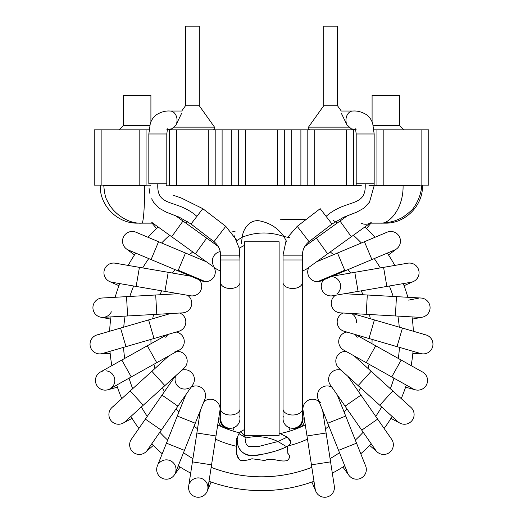 <?xml version="1.0" encoding="UTF-8"?>
<svg xmlns="http://www.w3.org/2000/svg" width="523" height="523" viewBox="0 0 523 523"><rect width="100%" height="100%" fill="white"/><g stroke="black" fill="none" stroke-linecap="round" stroke-linejoin="round"><path stroke-width="0.78" d="M220.614 411.836A9.676 9.676 0 0 0 219.529 413.163A9.676 9.676 0 0 1 220.614 411.836M220.614 414.889A9.676 8.983 90 0 0 228.911 428.285L227.525 428.285A9.676 9.676 0 0 1 218.254 421.394A9.676 9.676 0 0 0 228.244 428.259M189.339 483.801A9.676 9.676 0 0 1 202.028 478.669A9.676 9.676 0 0 1 207.154 491.359L211.115 482.043M203.31 495.83A9.676 9.676 0 0 1 188.685 486.102A9.676 9.676 0 0 0 203.31 495.83A9.676 9.676 0 0 0 207.814 489.057A9.676 9.676 0 0 1 203.31 495.83M216.006 435.96L211.554 464.823L192.425 461.868L196.883 433.005L216.006 435.96L219.954 410.392A9.676 9.676 0 0 0 203.82 401.808M162.581 478.44A9.676 9.676 0 0 1 157.364 465.941A9.676 9.676 0 0 0 162.581 478.44A9.676 9.676 0 0 1 157.364 465.941L166.458 443.171L184.436 450.349L175.336 473.119A9.676 9.676 0 0 1 162.581 478.44A9.676 9.676 0 0 0 175.336 473.119M158.521 463.842A9.676 9.676 0 0 1 172.041 461.704A9.676 9.676 0 0 1 174.179 475.217L180.128 467.032M166.458 443.171L177.29 416.053L195.269 423.231L204.866 399.206A9.676 9.676 0 0 0 191.072 387.216M129.887 446.884A9.676 9.676 0 0 1 131.378 439.255A9.676 9.676 0 0 0 129.887 446.884A9.676 9.676 0 0 1 131.378 439.255L145.368 419.113L147.937 420.891L161.267 430.148L147.277 450.29A9.676 9.676 0 0 1 129.887 446.884A9.676 9.676 0 0 0 147.277 450.29M145.368 419.113L162.025 395.12L177.918 406.162L192.673 384.908A9.676 9.676 0 0 0 181.939 370.127M175.774 375.723A9.676 9.676 0 0 0 189.267 387.935A9.676 9.676 0 0 1 175.774 375.723M111.36 408.11A9.676 9.676 0 0 1 112.072 407.397A9.676 9.676 0 0 0 111.739 421.42A9.676 9.676 0 0 0 125.043 421.76A9.676 9.676 0 0 1 111.739 421.42A9.676 9.676 0 0 1 114.027 406.025M143.23 405.253L130.227 390.923L151.853 371.297L164.856 385.628L125.075 421.734A9.676 9.676 0 0 1 123.114 423.114L132.051 418.361M184.044 368.212A9.676 9.676 0 0 0 176.879 351.417M131.266 376.939L121.813 360.046L147.296 345.788L156.75 362.681L109.863 388.909A9.676 9.676 0 0 1 95.794 382.973A9.676 9.676 0 0 1 102.632 371.121M106.195 370.846A9.676 9.676 0 0 1 113.949 384.47A9.676 9.676 0 0 1 98.586 387.589A9.676 9.676 0 0 1 100.416 372.023A9.676 9.676 0 0 0 98.586 387.589A9.676 9.676 0 0 0 113.949 384.47A9.676 9.676 0 0 0 106.195 370.846M156.75 362.681L179.324 350.05A9.676 9.676 0 0 1 174.937 351.273A9.676 9.676 0 0 0 176.153 332.053M168.164 334.38A9.676 9.676 0 0 0 165.85 337.472A9.676 9.676 0 0 1 168.164 334.38M125.971 346.657L120.565 328.078L148.604 319.919L154.01 338.499L102.423 353.509A9.676 9.676 0 0 1 100.056 353.888L110.176 353.535M120.565 328.078L97.017 334.929A9.676 9.676 0 0 0 90.427 346.926A9.676 9.676 0 0 0 102.423 353.509A9.676 9.676 0 0 1 90.427 346.926A9.676 9.676 0 0 1 99.383 334.55M154.01 338.499L178.846 331.268A9.676 9.676 0 0 0 179.807 313.022M111.353 311.8A9.676 9.676 0 0 1 92.937 308.23A9.676 9.676 0 0 1 102.05 298.018A9.676 9.676 0 0 0 92.937 308.23A9.676 9.676 0 0 0 103.142 317.343L127.625 315.964L126.533 296.639L102.05 298.018M126.533 296.639L155.691 294.998L156.782 314.323L182.612 312.865A9.676 9.676 0 0 0 187.652 295.299A9.676 9.676 0 0 1 182.612 312.865A9.676 9.676 0 0 0 187.652 295.299M136.143 286.427L139.425 267.358L168.203 272.313L164.922 291.383L111.974 282.263A9.676 9.676 0 0 1 104.077 271.091A9.676 9.676 0 0 1 117.551 263.886M164.922 291.383L190.411 295.776A9.676 9.676 0 0 0 199.276 279.798M125.487 248.098A9.676 9.676 0 0 1 135.967 232.225L158.574 241.718L151.082 259.565L128.475 250.072A9.676 9.676 0 0 1 124.147 235.814A9.676 9.676 0 0 1 135.98 232.232A9.676 9.676 0 0 0 125.487 248.098A9.676 9.676 0 0 0 128.468 250.072M205.362 281.636A9.676 9.676 0 0 1 198.197 278.184A9.676 9.676 0 0 0 205.362 281.636L178.265 270.26L178.01 270.868L201.865 280.884A9.676 9.676 0 0 0 214.09 267.305M195.38 253.825L171.688 236.749L182.998 221.046L206.69 238.122L195.38 253.825L216.365 268.946A9.676 9.676 0 0 0 220.614 270.666M220.235 251.583A9.676 9.676 0 0 0 213.404 265.488A9.676 9.676 0 0 1 220.235 251.583M230.29 428.285A9.676 9.676 0 0 0 239.737 416.517A9.676 9.676 0 0 1 230.29 428.285L228.911 428.285M227.525 428.285A9.676 9.676 0 0 0 228.911 428.187M220.614 418.609A9.676 9.676 0 0 0 230.29 428.285A9.676 9.676 0 0 0 239.965 418.609A9.676 9.676 0 0 1 230.29 428.285A9.676 9.676 0 0 1 220.614 418.609L220.614 409.019A9.676 5.982 0 0 0 230.29 415A9.676 5.982 0 0 0 239.965 409.019L239.965 282.512A9.676 5.982 0 0 1 230.29 288.487A9.676 5.982 0 0 1 220.614 282.512L220.614 259.964L239.965 259.964L239.233 247.895M191.013 224.021L213.972 241.672L219.869 234.003L225.766 226.328L202.806 208.677L191.013 224.021L179.18 217.15L166.321 212.188L159.45 208.35L153.507 202.185L151.637 198.773M157.822 183.743L166.804 183.743L166.804 133.98L148.833 133.98L148.833 183.743L157.822 183.743C156.429 208.167 176.637 198.394 196.91 216.352M199.296 105.777L185.469 105.777L185.469 26.15L199.296 26.15L199.296 105.777L214.508 127.135L173.714 127.135L176.094 124.781A8.983 6.707 -92.1 0 0 174.675 113.301A8.983 6.707 -92.1 0 0 170.178 111.033A8.983 6.707 -92.1 0 0 169.995 111.033C165.569 110.699 161.064 111.929 156.482 114.72C153.612 116.851 151.552 119.78 150.297 123.493L148.833 133.98M170.472 128.998A8.983 6.707 -92.1 0 0 170.655 128.991A8.983 6.707 -92.1 0 0 171.714 128.841L173.714 127.135M279.119 433.717A96.768 96.768 0 0 0 305.282 424.866A96.768 96.768 0 0 1 279.119 433.717M323.064 413.229A96.768 96.768 0 0 0 323.574 412.804A96.768 96.768 0 0 1 323.064 413.229M338.283 397.46A96.768 96.768 0 0 0 338.682 396.944A96.768 96.768 0 0 1 338.283 397.46M349.56 378.685A96.768 96.768 0 0 0 349.835 378.083A96.768 96.768 0 0 1 349.56 378.685M356.326 357.843A96.768 96.768 0 0 0 356.457 357.202A96.768 96.768 0 0 1 356.326 357.843M358.235 336.021A96.768 96.768 0 0 0 358.216 335.361A96.768 96.768 0 0 1 358.235 336.021M355.182 314.323A96.768 96.768 0 0 0 355.012 313.689A96.768 96.768 0 0 1 355.182 314.323M347.324 293.874A96.768 96.768 0 0 0 347.017 293.292A96.768 96.768 0 0 1 347.324 293.874M335.073 275.713A96.768 96.768 0 0 0 334.642 275.216A96.768 96.768 0 0 1 335.073 275.713M319.043 260.774A96.768 96.768 0 0 0 318.514 260.382A96.768 96.768 0 0 1 319.043 260.774M204.486 260.382A96.768 96.768 0 0 0 203.957 260.774A96.768 96.768 0 0 1 204.486 260.382M188.358 275.216A96.768 96.768 0 0 0 187.927 275.713A96.768 96.768 0 0 1 188.358 275.216M175.983 293.292A96.768 96.768 0 0 0 175.676 293.874A96.768 96.768 0 0 1 175.983 293.292M167.988 313.689A96.768 96.768 0 0 0 167.818 314.323A96.768 96.768 0 0 1 167.988 313.689M164.784 335.361A96.768 96.768 0 0 0 164.765 336.021A96.768 96.768 0 0 1 164.784 335.361M166.543 357.202A96.768 96.768 0 0 0 166.674 357.843A96.768 96.768 0 0 1 166.543 357.202M173.165 378.083A96.768 96.768 0 0 0 173.44 378.685A96.768 96.768 0 0 1 173.165 378.083M184.318 396.944A96.768 96.768 0 0 0 184.717 397.46A96.768 96.768 0 0 1 184.318 396.944M199.426 412.804A96.768 96.768 0 0 0 199.936 413.229A96.768 96.768 0 0 1 199.426 412.804M217.718 424.866A96.768 96.768 0 0 0 239.56 432.815A96.768 96.768 0 0 1 217.718 424.866M261.5 490.633A152.062 152.062 0 0 0 313.99 481.284A152.062 152.062 0 0 1 209.01 481.284A152.062 152.062 0 0 0 261.5 490.633M332.314 473.138A152.062 152.062 0 0 0 344.749 465.823A152.062 152.062 0 0 1 332.314 473.138M360.772 453.761A152.062 152.062 0 0 0 371.238 443.831A152.062 152.062 0 0 1 360.772 453.761M384.137 428.474A152.062 152.062 0 0 0 392.106 416.452A152.062 152.062 0 0 1 384.137 428.474M401.219 398.585A152.062 152.062 0 0 0 406.279 385.072A152.062 152.062 0 0 1 401.219 398.585M411.137 365.616A152.062 152.062 0 0 0 413.026 351.312A152.062 152.062 0 0 1 411.137 365.616M413.386 331.262A152.062 152.062 0 0 0 412.013 316.899A152.062 152.062 0 0 1 413.386 331.262M407.848 297.28A152.062 152.062 0 0 0 403.279 283.597A152.062 152.062 0 0 1 407.848 297.28M394.813 265.416A152.062 152.062 0 0 0 387.281 253.112A152.062 152.062 0 0 1 394.813 265.416M374.939 237.305A152.062 152.062 0 0 0 364.832 227.008A152.062 152.062 0 0 1 374.939 237.305M158.168 227.008A152.062 152.062 0 0 0 148.061 237.305A152.062 152.062 0 0 1 158.168 227.008M135.719 253.112A152.062 152.062 0 0 0 128.187 265.416A152.062 152.062 0 0 1 135.719 253.112M119.721 283.597A152.062 152.062 0 0 0 115.152 297.28A152.062 152.062 0 0 1 119.721 283.597M110.987 316.899A152.062 152.062 0 0 0 109.614 331.262A152.062 152.062 0 0 1 110.987 316.899M109.974 351.312A152.062 152.062 0 0 0 111.863 365.616A152.062 152.062 0 0 1 109.974 351.312M116.721 385.072A152.062 152.062 0 0 0 121.781 398.585A152.062 152.062 0 0 1 116.721 385.072M130.894 416.452A152.062 152.062 0 0 0 138.863 428.474A152.062 152.062 0 0 1 130.894 416.452M151.762 443.831A152.062 152.062 0 0 0 162.228 453.761A152.062 152.062 0 0 1 151.762 443.831M178.251 465.823A152.062 152.062 0 0 0 190.686 473.138A152.062 152.062 0 0 1 178.251 465.823M302.386 411.836A9.676 9.676 0 0 1 303.471 413.163A9.676 9.676 0 0 0 302.386 411.836A9.676 9.676 0 0 1 303.471 413.163M304.746 421.394A9.676 9.676 0 0 1 295.475 428.285A9.676 9.676 0 0 0 304.746 421.394A9.676 9.676 0 0 1 294.756 428.259M319.69 495.83A9.676 9.676 0 0 0 334.315 486.102A9.676 9.676 0 0 1 319.69 495.83A9.676 9.676 0 0 1 315.186 489.057A9.676 9.676 0 0 0 319.69 495.83M306.994 435.96L311.447 464.823L330.575 461.868L326.117 433.005L306.994 435.96L303.046 410.392A9.676 9.676 0 0 1 319.18 401.808M360.419 478.44A9.676 9.676 0 0 0 365.636 465.941A9.676 9.676 0 0 1 360.419 478.44A9.676 9.676 0 0 1 347.664 473.119A9.676 9.676 0 0 0 360.419 478.44M327.731 423.231L338.564 450.349L356.542 443.171L345.71 416.053L327.731 423.231L318.134 399.206A9.676 9.676 0 0 0 320.776 402.919A9.676 9.676 0 0 1 331.928 387.216M361.733 430.148L377.632 419.113L360.975 395.12L345.082 406.162L375.723 450.29A9.676 9.676 0 0 0 377.325 452.075L369.683 445.433M393.113 446.884A9.676 9.676 0 0 0 391.622 439.255A9.676 9.676 0 0 1 385.529 454.265A9.676 9.676 0 0 1 375.723 450.29A9.676 9.676 0 0 0 393.113 446.884M345.082 406.162L330.327 384.908A9.676 9.676 0 0 1 341.061 370.127M330.327 384.908A9.676 9.676 0 0 1 339.597 369.807A9.676 9.676 0 0 0 330.327 384.908M379.77 405.253L392.773 390.923L371.147 371.297L358.144 385.628L397.925 421.734A9.676 9.676 0 0 0 399.886 423.114L390.949 418.361M411.64 408.11A9.676 9.676 0 0 0 410.928 407.397A9.676 9.676 0 0 1 411.261 421.42A9.676 9.676 0 0 1 397.957 421.76A9.676 9.676 0 0 0 411.261 421.42A9.676 9.676 0 0 0 411.64 408.11M338.956 368.212A9.676 9.676 0 0 1 346.121 351.417M338.989 368.238L358.144 385.628M391.734 376.939L401.187 360.046L375.704 345.788L366.25 362.681L413.137 388.909A9.676 9.676 0 0 0 415.36 389.812L405.58 387.197M413.137 388.909A9.676 9.676 0 0 0 426.304 385.196A9.676 9.676 0 0 0 422.584 372.023A9.676 9.676 0 0 1 426.304 385.196A9.676 9.676 0 0 1 413.137 388.909M366.25 362.681L343.676 350.05A9.676 9.676 0 0 1 346.847 332.053M354.836 334.38A9.676 9.676 0 0 1 357.15 337.472A9.676 9.676 0 0 0 354.836 334.38M397.029 346.657L402.435 328.078L374.396 319.919L368.99 338.499L420.577 353.509A9.676 9.676 0 0 0 422.944 353.888L412.824 353.535M402.435 328.078L425.984 334.929A9.676 9.676 0 0 1 432.573 346.926A9.676 9.676 0 0 1 420.577 353.509A9.676 9.676 0 0 0 432.573 346.926A9.676 9.676 0 0 0 423.617 334.55M368.99 338.499L344.154 331.268A9.676 9.676 0 0 1 343.193 313.022M351.502 313.493A9.676 9.676 0 0 1 356.516 322.514A9.676 9.676 0 0 0 351.502 313.493M419.858 317.343A9.676 9.676 0 0 0 430.063 308.224A9.676 9.676 0 0 0 420.943 298.018A9.676 9.676 0 0 1 430.063 308.224A9.676 9.676 0 0 1 419.858 317.343L395.375 315.964L396.467 296.639L420.95 298.018M396.467 296.639L367.309 294.998L366.218 314.323L340.388 312.865A9.676 9.676 0 0 1 335.348 295.299M404.07 285.689L413.32 281.57A9.676 9.676 0 0 0 407.737 263.193A9.676 9.676 0 0 1 418.923 271.091A9.676 9.676 0 0 1 411.026 282.263A9.676 9.676 0 0 0 418.923 271.091A9.676 9.676 0 0 0 407.75 263.193L383.575 267.358L386.857 286.427L411.026 282.263M383.575 267.358L354.797 272.313L358.078 291.383L332.589 295.776A9.676 9.676 0 0 1 323.724 279.798M331.399 276.575A9.676 9.676 0 0 1 336.766 293.972A9.676 9.676 0 0 0 331.399 276.575M397.513 248.098A9.676 9.676 0 0 0 387.02 232.232A9.676 9.676 0 0 1 397.513 248.098A9.676 9.676 0 0 1 394.532 250.072A9.676 9.676 0 0 0 398.859 235.821A9.676 9.676 0 0 0 387.033 232.225L364.426 241.718L371.918 259.565L394.525 250.072A9.676 9.676 0 0 0 396.604 248.876L388.517 254.969M317.638 281.636L344.735 270.26L344.99 270.868L321.135 280.884A9.676 9.676 0 0 1 308.91 267.305M361.073 223.138A9.676 9.676 0 0 0 370.637 222.798A9.676 9.676 0 0 1 370.036 223.138L370.31 222.994M327.62 253.825L351.312 236.749L340.002 221.046L316.31 238.122L327.62 253.825L306.635 268.946A9.676 9.676 0 0 1 302.386 270.666M295.475 428.285A9.676 9.676 0 0 1 294.089 428.187A9.676 9.676 0 0 0 295.475 428.285L292.71 428.285A9.676 9.676 0 0 1 283.263 416.517M302.386 418.609A9.676 9.676 0 0 1 292.71 428.285A9.676 9.676 0 0 1 283.035 418.609A9.676 9.676 0 0 0 292.71 428.285A9.676 9.676 0 0 0 302.386 418.609L302.386 409.019A9.676 5.982 180 0 1 292.71 415A9.676 5.982 180 0 1 283.035 409.019L283.035 418.609M309.028 241.672L331.987 224.021L320.194 208.677L297.234 226.328L309.028 241.672C304.726 245.137 302.51 249.628 302.386 255.152L283.035 255.152L283.035 259.964L302.386 259.964L302.386 282.512A9.676 5.982 180 0 1 292.71 288.487A9.676 5.982 180 0 1 283.035 282.512L283.035 409.019M365.178 183.743L374.167 183.743L374.167 133.98L356.196 133.98L356.196 183.743L365.178 183.743C366.571 208.167 346.363 198.394 326.091 216.352M374.167 133.98L372.703 123.493C371.448 119.78 369.388 116.851 366.518 114.72C361.936 111.929 357.431 110.699 353.005 111.033A8.983 6.707 92.1 0 0 352.822 111.033A8.983 6.707 92.1 0 0 348.325 113.301A8.983 6.707 92.1 0 0 346.906 124.781L341.369 113.334M352.437 128.998L351.286 128.841A8.983 6.707 92.1 0 0 352.345 128.991A8.983 6.707 92.1 0 0 352.528 128.998M279.119 241.803L279.119 435.339L244.555 435.339L244.555 241.803L279.119 241.803M266.416 453.356C275.294 451.48 282.309 449.107 287.454 446.25L287.82 453.336C290.298 455.781 290.088 458.181 287.186 460.515C280.282 462.594 271.829 456.997 264.762 460.515L251.916 458.756C247.34 460.417 243.352 460.874 239.946 460.142C236.847 456.082 235.703 451.473 236.514 446.302L236.324 442.804C236.076 440.078 236.501 438.235 237.599 437.267M279.119 433.024L287.134 437.143C292.063 440.634 291.893 443.837 286.617 446.753C276.438 451.401 265.756 454.245 254.57 455.278C242.443 458.155 233.029 444.132 238.972 433.678L240.789 431.547L244.555 429.488M262.821 454.127C252.38 456.978 244.699 455.487 239.769 449.643M237.364 441.752L237.324 440.033M237.632 437.254C235.004 439.653 237.063 447.668 236.671 450.944C236.265 454.611 237.357 457.677 239.946 460.142C243.352 460.874 247.34 460.417 251.916 458.756L264.762 460.515C271.829 456.997 280.282 462.594 287.186 460.515C290.088 458.181 290.298 455.781 287.82 453.336L287.454 446.25L288.493 445.531M290.729 441.628L287.153 437.156M242.345 433.423L246.091 437.928C244.836 441.687 245.738 444.583 248.798 446.616L258.695 446.452L277.975 441.53C267.586 436.64 256.963 435.443 246.091 437.928L238.972 433.678M286.617 446.753L277.975 441.53L287.134 437.143M244.555 245.352L239.155 248.157L234.095 235.572M244.555 241.803L267.985 241.803M286.944 242.195L283.871 236.488C278.203 228.459 270.6 223.367 261.069 221.216C250.765 218.254 243.195 227.976 242.221 237.213C255.786 231.839 269.665 231.597 283.871 236.488L289.507 237.658M235.991 241.142L242.221 237.213L241.227 243.947M323.704 105.777L337.531 105.777L337.531 26.15L323.704 26.15L323.704 105.777L308.492 127.135C307.877 128.586 308.341 129.488 309.884 129.828M372.088 121.892L372.088 95.271L399.742 95.271L399.742 125.683L403.887 129.828L399.742 125.683L373.317 125.683M149.683 125.683L123.258 125.683L123.258 95.271L150.912 95.271L150.912 121.892L150.912 95.271M370.637 222.798A9.676 9.676 0 0 1 370.036 223.138L381.09 223.138C389.184 223.805 403.462 208.775 403.083 185.815L368.983 185.815L368.996 185.122L428.768 185.122L428.768 129.828L383.843 129.828L383.843 185.122L376.933 185.122L376.933 129.828L383.843 129.828M146.067 129.828L146.067 185.122L94.232 185.122L94.232 129.828L149.022 129.828M167.17 129.828L169.57 129.828L169.57 185.122L245.601 185.122L238.691 185.122L238.691 129.828L245.601 129.828L245.601 185.122L277.399 185.122L277.399 129.828L291.219 129.828L291.219 185.122M169.57 129.828L176.48 129.828L176.48 185.122M215.188 129.828L215.188 185.122L208.278 185.122L208.278 129.828L222.105 129.828L222.105 185.122M238.691 129.828L222.105 129.828M284.309 129.828L284.309 185.122L277.399 185.122M166.203 185.122L166.236 185.815L361.21 185.815L361.256 185.122L346.52 185.122L346.52 129.828L353.43 129.828L353.43 185.122L307.812 185.122L307.812 129.828L291.219 129.828M307.812 129.828L314.722 129.828L314.722 185.122M373.978 129.828L376.933 129.828M353.43 129.828L355.83 129.828L355.673 129.233M208.278 129.828L176.48 129.828M277.399 129.828L245.601 129.828M346.52 129.828L314.722 129.828M104.515 185.815L150.853 185.815L150.84 185.122M152.834 223.066L152.101 222.621M305.883 219.68L280.341 219.235M284.309 185.122L307.812 185.122M144.694 185.815C144.721 206.042 143.4 223.55 141.916 223.138L141.334 223.138M152.964 223.138L141.916 223.138L152.964 223.138M351.286 128.841L346.906 124.781M337.531 105.777L341.258 111.013M352.809 129.011L351.358 129.828L352.809 129.011M170.563 128.998L171.714 128.841M176.094 124.781L181.631 113.334M214.508 127.135C215.123 128.586 214.659 129.488 213.116 129.828C214.659 129.488 215.123 128.586 214.508 127.135M111.974 282.263A9.676 9.676 0 0 1 104.077 271.091A9.676 9.676 0 0 1 115.25 263.193L139.425 267.358M178.265 270.26L185.502 253.027L158.574 241.718M220.614 259.964L220.614 255.152L239.965 255.152M211.168 467.32A138.242 138.242 0 0 0 311.832 467.32M330.072 458.606A138.242 138.242 0 0 0 339.505 452.696M355.313 440.105A138.242 138.242 0 0 0 363.178 432.227M375.749 416.4A138.242 138.242 0 0 0 381.64 406.953M390.328 388.7A138.242 138.242 0 0 0 393.943 378.175M398.304 358.438A138.242 138.242 0 0 0 399.461 347.364M399.265 327.156A138.242 138.242 0 0 0 397.898 316.108M393.165 296.456A138.242 138.242 0 0 0 389.354 285.996M380.319 267.913A138.242 138.242 0 0 0 374.252 258.584M361.38 242.999A138.242 138.242 0 0 0 353.365 235.272M337.322 222.981A138.242 138.242 0 0 0 333.314 220.451M187.75 221.647A138.242 138.242 0 0 0 185.678 222.981M169.635 235.272A138.242 138.242 0 0 0 161.62 242.999M148.748 258.584A138.242 138.242 0 0 0 142.681 267.913M133.646 285.996A138.242 138.242 0 0 0 129.835 296.456M125.102 316.108A138.242 138.242 0 0 0 123.735 327.156M123.539 347.364A138.242 138.242 0 0 0 124.696 358.438M129.057 378.175A138.242 138.242 0 0 0 132.672 388.7M141.36 406.953A138.242 138.242 0 0 0 147.251 416.4M159.822 432.227A138.242 138.242 0 0 0 167.687 440.105M183.495 452.696A138.242 138.242 0 0 0 192.928 458.606M287.885 445.969A110.588 110.588 0 0 0 307.485 439.15M325.469 428.782A110.588 110.588 0 0 0 328.928 426.225M344.121 412.085A110.588 110.588 0 0 0 346.919 408.809M358.543 391.609A110.588 110.588 0 0 0 360.53 387.798M367.983 368.421A110.588 110.588 0 0 0 369.068 364.256M371.971 343.703A110.588 110.588 0 0 0 372.088 339.401M370.297 318.723A110.588 110.588 0 0 0 369.441 314.5M363.04 294.756A110.588 110.588 0 0 0 361.262 290.84M350.587 273.039A110.588 110.588 0 0 0 347.965 269.62M333.556 254.675A110.588 110.588 0 0 0 330.242 251.936M312.839 240.619A110.588 110.588 0 0 0 311.381 239.867M291.298 232.068A110.588 110.588 0 0 0 290.801 231.931M235.206 231.146A110.588 110.588 0 0 0 231.702 232.068M211.619 239.867A110.588 110.588 0 0 0 210.161 240.619M192.758 251.936A110.588 110.588 0 0 0 189.444 254.675M175.035 269.62A110.588 110.588 0 0 0 172.413 273.039M161.738 290.84A110.588 110.588 0 0 0 159.96 294.756M153.559 314.5A110.588 110.588 0 0 0 152.703 318.723M150.912 339.401A110.588 110.588 0 0 0 151.029 343.703M153.932 364.256A110.588 110.588 0 0 0 155.017 368.421M162.47 387.798A110.588 110.588 0 0 0 164.457 391.609M176.081 408.809A110.588 110.588 0 0 0 178.879 412.085M194.072 426.225A110.588 110.588 0 0 0 197.531 428.782M215.515 439.15A110.588 110.588 0 0 0 236.514 446.302M344.735 270.26L337.498 253.027L364.426 241.718M302.386 414.889A9.676 8.983 90 0 1 294.089 428.285M244.261 435.724L240.789 431.547M421.858 185.122L421.858 129.828M139.157 185.122L139.157 129.828M231.781 129.828L231.781 185.122M300.895 129.828L300.895 185.122M101.142 185.122L101.142 129.828M403.083 185.815L419.368 185.815M349.286 127.135L308.492 127.135M232.787 430.978L234.297 427.415M192.425 461.868L188.685 486.102M211.554 464.823L207.814 489.057M196.883 433.005L200.355 410.483M195.269 423.231L184.436 450.349M177.29 416.053L185.75 394.885M153.317 445.433L145.675 452.075M177.918 406.162L161.267 430.148M162.025 395.12L175.022 376.403M130.227 390.923L112.066 407.404M151.853 371.297L168.726 355.98M164.856 385.628L184.011 368.238M117.42 387.197L107.64 389.812M121.813 360.046L100.416 372.023M147.296 345.788L167.19 334.661M148.604 319.919L170.485 313.545M110.686 319.115L100.749 317.18M156.782 314.323L127.625 315.964M155.691 294.998L178.448 293.717M118.93 285.689L109.68 281.57M168.203 272.313L190.666 276.183M134.483 254.969L126.396 248.876M178.01 270.868L151.082 259.565M185.502 253.027L206.513 261.846M156.54 228.538L152.01 223.138M182.998 221.046L175.669 215.764M171.688 236.749L151.788 222.412M206.69 238.122L218.189 246.405M168.06 129.142L167.327 129.233M170.655 128.991L166.883 129.344L167.484 128.841L166.804 133.98M239.965 259.964L239.965 282.512M220.614 409.019L220.614 282.512M239.965 409.019L239.965 418.609M213.972 241.672C218.274 245.137 220.49 249.628 220.614 255.152M236.886 240.508L225.766 226.328M149.905 193.641L149.016 188.038M202.806 208.677L181.154 197.956L173.512 195.327M166.83 185.122L166.804 183.743M181.769 111.033L170.178 111.033M290.213 430.978L288.703 427.415M311.885 482.043L315.846 491.359M330.575 461.868L334.315 486.102M311.447 464.823L315.186 489.057M326.117 433.005L322.645 410.483M342.872 467.032L348.821 475.217M356.542 443.171L365.636 465.941M338.564 450.349L347.664 473.119M345.71 416.053L337.25 394.885M377.632 419.113L391.622 439.255M360.975 395.12L347.978 376.403M392.773 390.923L410.934 407.404M371.147 371.297L354.274 355.98M401.187 360.046L422.584 372.023M375.704 345.788L355.81 334.661M374.396 319.919L352.515 313.545M412.314 319.115L422.251 317.18M408.62 300.117L418.557 298.182M366.218 314.323L395.375 315.964M367.309 294.998L344.552 293.717M358.078 291.383L386.857 286.427M354.797 272.313L332.334 276.183M344.99 270.868L371.918 259.565M337.498 253.027L316.487 261.846M366.46 228.538L370.99 223.138M340.002 221.046L347.331 215.764M351.312 236.749L371.212 222.412M316.31 238.122L304.811 246.405M302.386 282.512L302.386 409.019M283.035 282.512L283.035 259.964M302.386 255.152L302.386 259.964M283.035 255.152L286.094 240.554M287.742 237.259L297.234 226.328M356.17 185.122L356.196 183.743M331.987 224.021L343.82 217.15L356.679 212.188L363.55 208.35L369.493 202.185L374.122 185.815M374.148 185.122L374.167 183.743M352.345 128.991L356.117 129.344L355.516 128.841L356.196 133.98M352.822 111.033L341.231 111.033M281.753 434.136L280.256 433.502M399.742 125.683L399.742 95.271M123.258 125.683L119.113 129.828L123.258 125.683L123.258 95.271M422.473 185.122L422.473 185.815C423.061 205.683 405.024 223.72 385.157 223.138M100.239 185.815C99.664 205.683 117.695 223.713 137.562 223.138M103.802 185.815C104.476 193.562 105.659 198.577 107.359 200.865L107.359 200.865C112.412 212.711 127.736 224.092 141.916 223.138M421.786 185.122L421.786 185.815C420.989 194.157 418.06 201.8 412.993 208.742C411.235 210.723 408.633 212.972 405.188 215.496L404.449 216.038C402.305 218.098 393.767 221.347 392.76 221.451L386.674 222.765L381.182 223.138M103.717 185.815L103.717 185.122M100.318 185.815L100.318 185.122M370.036 223.138L385.091 223.138M370.042 223.138L381.09 223.138M185.469 105.777L181.743 111.013M170.191 129.011L171.642 129.828"/></g></svg>

